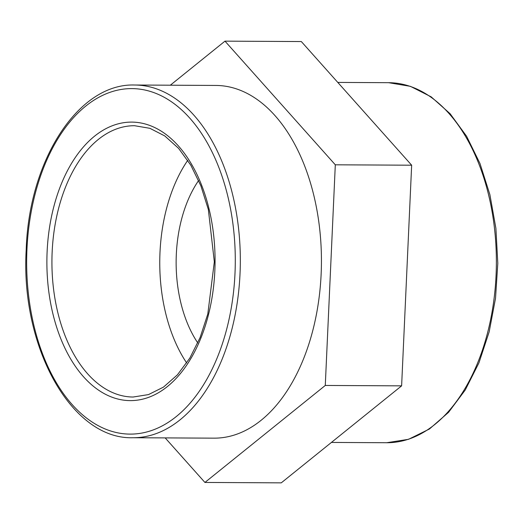 <?xml version="1.0" encoding="UTF-8"?>
<svg xmlns="http://www.w3.org/2000/svg" width="524" height="524" viewBox="0 0 524 524"><rect width="100%" height="100%" fill="white"/><g stroke="black" fill="none" stroke-linecap="round" stroke-linejoin="round"><path stroke-width="0.79" d="M187.749 160.318A135.657 81.914 -89.7 0 0 159.971 252.902A135.657 81.914 -89.7 0 0 186.682 362.988M132.919 437.73L214.028 438.156A176.359 106.49 -89.7 0 0 321.435 262.36A176.359 106.49 -89.7 0 0 215.875 85.445L134.766 85.019C78.495 82.969 28.918 160.161 26.2 249.706C20.39 347.032 71.552 439.741 132.919 437.73A176.359 106.49 -89.7 0 0 240.326 261.935A176.359 106.49 -89.7 0 0 134.766 85.019M170.313 85.209L224.979 41.147L335.308 164.805L325.28 385.454L204.923 482.447L165.171 437.894M204.923 482.447L281.264 482.853L401.62 385.854L411.654 165.204L301.326 41.553L224.979 41.147M411.654 165.204L335.308 164.805M401.62 385.854L325.28 385.454M198.635 180.485A108.527 65.533 -89.7 0 0 176.306 254.71A108.527 65.533 -89.7 0 0 197.784 342.938M386.725 442.728L408.543 439.309L429.425 429.012L448.551 412.349L465.246 390L478.949 362.831L489.167 331.856L495.527 298.248L497.8 263.284L495.894 228.3L489.888 194.627L479.997 163.547L466.583 136.233L450.116 113.715L431.167 96.848L410.397 86.336L388.618 82.687A180.02 108.704 90.3 0 1 496.372 263.277A180.02 108.704 90.3 0 1 386.725 442.728L331.41 442.433M47.101 252.077A139.26 84.089 -89.7 0 0 167.654 386.332A139.26 84.089 -89.7 0 0 178.16 145.665A139.26 84.089 -89.7 0 0 47.101 252.077M52.138 252.332A135.657 81.914 90.3 0 1 134.557 125.714L149.89 128.315L164.765 135.932L178.619 148.384L190.847 165.263L200.902 185.909L208.349 209.508L214.329 261.797L207.799 314.02L200.103 337.541L189.832 358.082L177.426 374.83L163.449 387.138L148.495 394.592L133.129 397.028A135.657 81.914 90.3 0 1 52.138 252.332M26.927 249.85A172.756 104.315 90.3 0 1 189.511 117.835A172.756 104.315 90.3 0 1 176.477 416.39A172.756 104.315 90.3 0 1 26.927 249.85M388.618 82.687L337.79 82.419"/></g></svg>
